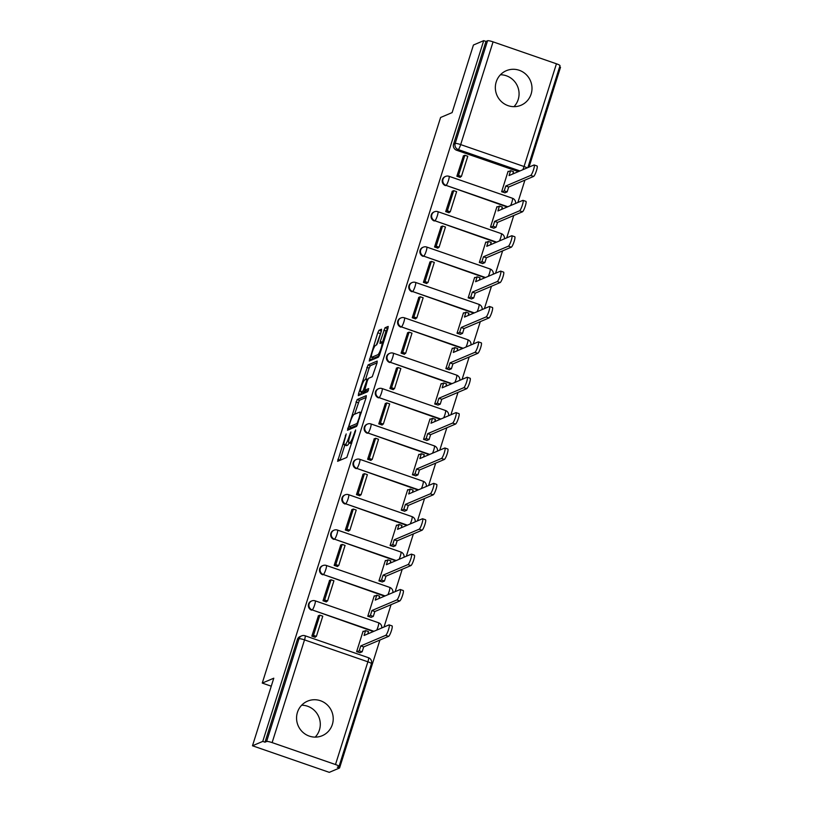 <?xml version="1.0" encoding="UTF-8"?>
<svg xmlns="http://www.w3.org/2000/svg" width="813" height="813" viewBox="0 0 813 813"><rect width="100%" height="100%" fill="white"/><g stroke="black" fill="none" stroke-linecap="round" stroke-linejoin="round"><path stroke-width="1.22" d="M346.175 433.939L337.608 461.317L346.816 457.434L355.484 431.347L355.616 429.935L353.807 434.711A7.561 1.321 -70.9 0 1 349.936 442.516L349.173 442.841A7.561 1.321 -70.9 0 1 348.95 442.861A7.561 1.321 -70.9 0 1 349.793 436.408L350.901 431.937L349.082 436.713A7.561 1.321 -70.9 0 1 345.21 444.518L344.458 444.843A7.561 1.321 -70.9 0 1 344.224 444.863A7.561 1.321 -70.9 0 1 345.078 438.41L346.175 433.939M496.204 81.93A18.77 18.252 67 0 0 501.387 101.595A18.77 18.252 67 0 0 521.001 105.253A18.77 18.252 67 0 0 531.133 94.013A18.77 18.252 67 0 0 525.95 74.349A18.77 18.252 67 0 0 506.336 70.69A18.77 18.252 67 0 0 496.204 81.93M500.442 74.766A18.77 18.252 -113 0 1 518.206 99.501A18.77 18.252 -113 0 1 513.979 106.666M297.426 712.381A18.77 18.252 67 0 0 302.609 732.046A18.77 18.252 67 0 0 322.222 735.704A18.77 18.252 67 0 0 332.354 724.464A18.77 18.252 67 0 0 327.172 704.8A18.77 18.252 67 0 0 307.558 701.141A18.77 18.252 67 0 0 297.426 712.381M301.664 705.217A18.77 18.252 -113 0 1 319.428 729.952A18.77 18.252 -113 0 1 315.2 737.117M381.348 331.237L381.541 329.224L378.98 330.312L377.771 332.751L369.224 361.043L378.431 357.161L379.641 354.712L387.923 328.452L388.187 326.43L385.027 327.751L380.271 341.43L380.006 343.452L381.612 342.791A6.321 1.108 -70.9 0 1 381.795 342.771A6.321 1.108 -70.9 0 1 380.941 348.645A6.321 1.108 -70.9 0 1 377.852 354.702L371.836 357.253A6.321 1.108 -70.9 0 1 371.653 357.273A6.321 1.108 -70.9 0 1 372.506 351.409A6.321 1.108 -70.9 0 1 375.596 345.342L376.602 344.915L377.811 342.476L381.348 331.237M272.131 742.604L335.495 764.535A4.817 0.742 -162.5 0 1 339.041 766.425A4.817 0.742 -162.5 0 1 338.93 766.527L337.334 767.208L339.57 767.98L329.285 772.35L252.487 745.775L273.788 678.194L262.264 683.083L440.595 117.489L452.119 112.601L473.43 45.02L483.715 40.65L262.772 741.405L265.008 742.178L266.613 741.497L299.001 638.764A4.817 4.685 -113 0 1 301.603 635.888L299.997 636.569A4.817 4.685 -113 0 0 297.406 639.445L299.001 638.764A4.817 0.742 -162.5 0 1 304.519 639.882L272.131 742.604A4.817 0.742 -162.5 0 0 266.613 741.497M252.487 745.775L262.772 741.405M357.151 399.539L347.466 430.26L356.602 426.388L366.094 397.679L366.287 395.667L357.151 399.539L359.397 400.321L354.57 414.234M358.574 393.634L368.065 364.925L377.202 361.053L377.008 363.065L372.252 376.744L368.553 378.319L367.344 380.758L364.722 390.23L368.706 388.584L367.669 391.703L358.309 395.657L358.574 393.634L360.82 394.417L361.531 392.14M518.379 171.614L456.611 150.242L458.217 149.562A4.817 4.685 -113 0 1 455.168 143.474L487.566 40.741A4.817 0.742 17.5 0 1 493.074 41.859L556.438 63.79A4.817 0.742 17.5 0 1 559.994 65.67L527.861 167.6M339.57 767.98L379.915 640.034M384.021 627.016L391.063 604.659M395.169 591.63L402.222 569.273M406.327 556.255L413.38 533.897M417.486 520.879L424.528 498.521M428.634 485.503L435.687 463.146M439.792 450.117L446.845 427.76M450.941 414.742L457.993 392.384M462.099 379.366L469.152 357.009M473.257 343.99L480.3 321.633M484.406 308.615L491.459 286.257M495.564 273.229L502.617 250.871M506.723 237.853L513.765 215.496M517.871 202.478L524.924 180.12M529.029 167.102L560.513 67.225L559.598 66.91M483.715 40.65L485.961 41.422L487.566 40.741M363.645 631.437L363.065 631.234L356.633 651.65L360.027 652.697M318.411 615.776L311.857 636.152L315.21 637.311L315.373 636.803M329.57 580.401L323.005 600.766L326.369 601.935L326.531 601.417M374.793 596.061L374.224 595.858L367.791 616.264L371.185 617.321M340.728 545.025L334.163 565.391L337.517 566.549L337.68 566.041M385.951 560.675L385.372 560.482L378.939 580.889L382.334 581.935M351.877 509.649L345.322 530.015L348.675 531.174L348.838 530.665M397.11 525.3L396.531 525.107L390.098 545.513L393.492 546.56M363.035 474.274L356.47 494.639L359.834 495.798L359.986 495.29M408.258 489.924L407.689 489.721L401.246 510.137L404.64 511.184M374.193 438.888L367.628 459.254L370.982 460.422L371.145 459.904M419.417 454.548L418.837 454.345L412.404 474.762L415.799 475.808M385.342 403.512L378.777 423.878L382.14 425.047L382.303 424.528M430.575 419.162L429.996 418.969L423.563 439.376L426.957 440.433M396.5 368.137L389.935 388.502L393.289 389.661L393.451 389.153M441.723 383.787L441.154 383.594L434.711 404L438.105 405.047M407.648 332.761L401.094 353.127L404.447 354.285L404.61 353.777M452.882 348.411L452.302 348.208L445.87 368.624L449.264 369.671M418.807 297.385L412.242 317.751L415.606 318.909L415.768 318.401M464.03 313.035L463.461 312.832L457.028 333.249L460.422 334.295M429.965 261.999L423.4 282.365L426.754 283.534L426.916 283.015M475.188 277.66L474.609 277.457L468.176 297.863L471.57 298.92M441.113 226.624L434.559 246.989L437.912 248.158L438.075 247.64M486.347 242.274L485.768 242.081L479.335 262.487L482.729 263.534M452.272 191.248L445.707 211.614L449.071 212.772L449.223 212.264M497.495 206.898L496.926 206.705L490.483 227.112L493.877 228.158M463.43 155.872L456.865 176.238L460.219 177.397L460.382 176.888M508.653 171.523L508.074 171.319L501.641 191.736L505.036 192.783M507.221 207L446.032 185.374A4.817 4.685 -113 0 1 445.575 176.411L445.006 176.655A4.817 4.685 67 0 0 445.463 185.618M496.072 242.376L434.874 220.76A4.817 4.685 -113 0 1 434.427 211.787L433.857 212.03A4.817 4.685 67 0 0 434.305 220.994M484.914 277.751L423.715 256.136A4.817 4.685 -113 0 1 423.268 247.172L422.699 247.406A4.817 4.685 67 0 0 423.156 256.38M473.755 313.127L412.567 291.511A4.817 4.685 -113 0 1 412.12 282.548L411.551 282.792A4.817 4.685 67 0 0 411.998 291.755M462.607 348.513L401.409 326.887A4.817 4.685 -113 0 1 400.961 317.924L400.392 318.168A4.817 4.685 67 0 0 400.839 327.131M451.449 383.888L390.26 362.273A4.817 4.685 -113 0 1 389.803 353.299L389.234 353.543A4.817 4.685 67 0 0 389.691 362.507M440.3 419.264L379.102 397.648A4.817 4.685 -113 0 1 378.655 388.675L378.086 388.919A4.817 4.685 67 0 0 378.533 397.882M429.142 454.64L367.943 433.024A4.817 4.685 -113 0 1 367.496 424.061L366.927 424.295A4.817 4.685 67 0 0 367.374 433.268M417.984 490.015L356.795 468.4A4.817 4.685 -113 0 1 356.338 459.436L355.769 459.68A4.817 4.685 67 0 0 356.226 468.644M406.835 525.401L345.637 503.775A4.817 4.685 -113 0 1 345.19 494.812L344.621 495.056A4.817 4.685 67 0 0 345.068 504.019M395.677 560.777L334.478 539.161A4.817 4.685 -113 0 1 334.031 530.188L333.462 530.432A4.817 4.685 67 0 0 333.919 539.395M384.519 596.153L323.33 574.537A4.817 4.685 -113 0 1 322.883 565.574L322.314 565.807A4.817 4.685 67 0 0 322.761 574.781M373.37 631.528L312.172 609.913A4.817 4.685 -113 0 1 311.725 600.949L311.155 601.183A4.817 4.685 67 0 0 311.603 610.157M262.264 683.083L271.268 686.202M485.961 41.422L453.563 144.155A4.817 4.685 67 0 0 456.611 150.242M265.008 742.178L297.406 639.445M344.224 444.863L346.47 445.646A7.561 1.321 -70.9 0 0 346.694 445.626L344.458 444.843M349.153 442.933A7.561 1.321 -70.9 0 1 347.456 445.3L346.694 445.626M348.95 442.861L351.186 443.634A7.561 1.321 -70.9 0 0 351.409 443.613L349.173 442.841M344.844 445.077L340.037 460.31M366.165 397.445L359.397 400.321M350.413 427.414L349.834 429.264M349.143 425.504L349.011 426.906L357.029 423.502L358.889 418.573A7.561 1.321 -70.9 0 0 359.742 412.11A7.561 1.321 -70.9 0 0 359.519 412.13L354.031 414.457A7.561 1.321 -70.9 0 0 350.159 422.272L349.143 425.504M351.165 427.658L349.011 426.906M357.405 425.077L351.246 427.679M365.484 379.62L369.102 368.147L366.856 367.374M377.08 362.832L370.311 365.708L369.102 368.147M366.917 390.962L368.37 390.433M364.702 379.945A6.321 1.108 -70.9 0 0 361.622 386.012A6.321 1.108 -70.9 0 0 360.759 391.876A6.321 1.108 -70.9 0 0 360.952 391.856L363.065 390.962L366.633 381.063L366.897 379.041L364.702 379.945M360.759 391.876L363.005 392.649A6.321 1.108 -70.9 0 0 363.187 392.628L360.952 391.856M365.992 390.677L363.187 392.628M371.653 357.273L373.889 358.045A6.321 1.108 -70.9 0 0 374.082 358.025L371.836 357.253M379.224 355.84L374.082 358.025M387.994 328.218L386.053 330.972L382.303 342.954M372.445 357.547L371.663 360.027M381.419 331.003L376.399 345.007M391.896 625.908A5.539 0.976 109.1 0 1 392.059 625.898A5.539 0.976 109.1 0 1 391.307 631.03A5.539 0.976 109.1 0 1 388.604 636.345L385.697 635.339A5.539 0.976 -70.9 0 0 388.401 630.024A5.539 0.976 -70.9 0 0 389.153 624.892A5.539 0.976 -70.9 0 0 388.98 624.902L364.061 635.481L365.596 630.603L362.903 631.752M365.596 630.603L368.513 631.61L367.791 633.896M388.604 636.345L363.685 646.924L362.151 651.792L359.234 650.786L356.958 651.762M359.864 652.768L362.151 651.792M314.641 637.107L316.399 636.366L322.771 616.173L319.855 615.167L313.493 635.349L311.887 636.03M319.855 615.167L318.249 615.848M316.399 636.366L313.493 635.349M385.697 635.339L360.769 645.908L359.234 650.786M360.769 645.908L363.685 646.924M403.045 590.533A5.539 0.976 109.1 0 1 403.218 590.523A5.539 0.976 109.1 0 1 402.465 595.655A5.539 0.976 109.1 0 1 399.762 600.97L396.846 599.953A5.539 0.976 -70.9 0 0 399.549 594.649A5.539 0.976 -70.9 0 0 400.301 589.506A5.539 0.976 -70.9 0 0 400.138 589.527L375.22 600.106L376.754 595.228L374.061 596.366M376.754 595.228L379.661 596.234L378.939 598.52M399.762 600.97L374.834 611.539L373.299 616.417L370.393 615.411L368.106 616.376M371.023 617.382L373.299 616.417M325.789 601.732L327.558 600.98L333.919 580.797L331.013 579.791L324.651 599.974L323.046 600.655M331.013 579.791L329.407 580.472M327.558 600.98L324.651 599.974M396.846 599.953L371.927 610.533L370.393 615.411M371.927 610.533L374.834 611.539M414.203 555.157A5.539 0.976 109.1 0 1 414.366 555.137A5.539 0.976 109.1 0 1 413.614 560.279A5.539 0.976 109.1 0 1 410.911 565.584L408.004 564.578A5.539 0.976 -70.9 0 0 410.707 559.273A5.539 0.976 -70.9 0 0 411.459 554.131A5.539 0.976 -70.9 0 0 411.297 554.151L386.368 564.72L387.913 559.852L385.22 560.99M387.913 559.852L390.819 560.858L390.098 563.145M410.911 565.584L385.992 576.163L384.458 581.041L381.541 580.035L379.264 581M382.171 582.006L384.458 581.041M336.948 566.356L338.716 565.604L345.078 545.421L342.161 544.415L335.799 564.598L334.194 565.279M342.161 544.415L340.566 545.096M338.716 565.604L335.799 564.598M408.004 564.578L383.086 575.157L381.541 580.035M383.086 575.157L385.992 576.163M425.362 519.781A5.539 0.976 109.1 0 1 425.524 519.761A5.539 0.976 109.1 0 1 424.772 524.903A5.539 0.976 109.1 0 1 422.069 530.208L419.162 529.202A5.539 0.976 -70.9 0 0 421.856 523.887A5.539 0.976 -70.9 0 0 422.618 518.755A5.539 0.976 -70.9 0 0 422.445 518.765L397.527 529.344L399.061 524.466L396.368 525.615M399.061 524.466L401.978 525.483L401.256 527.769M422.069 530.208L397.151 540.787L395.606 545.665L392.699 544.659L390.413 545.625M393.329 546.631L395.606 545.665M348.096 530.98L349.864 530.228L356.226 510.046L353.32 509.04L346.958 529.222L345.352 529.903M353.32 509.04L351.714 509.721M349.864 530.228L346.958 529.222M419.162 529.202L394.234 539.781L392.699 544.659M394.234 539.781L397.151 540.787M436.51 484.396A5.539 0.976 109.1 0 1 436.683 484.385A5.539 0.976 109.1 0 1 435.92 489.517A5.539 0.976 109.1 0 1 433.227 494.832L430.311 493.826A5.539 0.976 -70.9 0 0 433.014 488.511A5.539 0.976 -70.9 0 0 433.766 483.379A5.539 0.976 -70.9 0 0 433.603 483.389L408.685 493.969L410.219 489.091L407.526 490.239M410.219 489.091L413.126 490.097L412.404 492.383M433.227 494.832L408.299 505.412L406.764 510.279L403.858 509.273L401.571 510.249M404.478 511.255L406.764 510.279M359.255 495.595L361.023 494.853L367.385 474.67L364.478 473.664L358.106 493.847L356.511 494.528M364.478 473.664L362.872 474.335M361.023 494.853L358.106 493.847M430.311 493.826L405.392 504.406L403.858 509.273M405.392 504.406L408.299 505.412M447.668 449.02A5.539 0.976 109.1 0 1 447.831 449.01A5.539 0.976 109.1 0 1 447.079 454.142A5.539 0.976 109.1 0 1 444.376 459.457L441.469 458.451A5.539 0.976 -70.9 0 0 444.172 453.136A5.539 0.976 -70.9 0 0 444.924 448.004A5.539 0.976 -70.9 0 0 444.762 448.014L419.833 458.593L421.368 453.715L418.675 454.853M421.368 453.715L424.284 454.721L423.563 457.008M444.376 459.457L419.457 470.026L417.923 474.904L415.006 473.898L412.73 474.863M415.636 475.879L417.923 474.904M370.413 460.219L372.171 459.467L378.543 439.284L375.626 438.278L369.265 458.461L367.659 459.142M375.626 438.278L374.021 438.959M372.171 459.467L369.265 458.461M441.469 458.451L416.551 469.02L415.006 473.898M416.551 469.02L419.457 470.026M458.827 413.644A5.539 0.976 109.1 0 1 458.989 413.634A5.539 0.976 109.1 0 1 458.237 418.766A5.539 0.976 109.1 0 1 455.534 424.071L452.617 423.065A5.539 0.976 -70.9 0 0 455.321 417.76A5.539 0.976 -70.9 0 0 456.073 412.618A5.539 0.976 -70.9 0 0 455.91 412.638L430.992 423.217L432.526 418.339L429.833 419.478M432.526 418.339L435.443 419.345L434.721 421.632M455.534 424.071L430.616 434.65L429.071 439.528L426.164 438.522L423.878 439.487M426.795 440.494L429.071 439.528M381.561 424.843L383.33 424.091L389.691 403.909L386.785 402.902L380.423 423.085L378.817 423.766M386.785 402.902L385.179 403.583M383.33 424.091L380.423 423.085M452.617 423.065L427.699 433.644L426.164 438.522M427.699 433.644L430.616 434.65M469.975 378.269A5.539 0.976 109.1 0 1 470.138 378.248A5.539 0.976 109.1 0 1 469.386 383.39A5.539 0.976 109.1 0 1 466.692 388.695L463.776 387.689A5.539 0.976 -70.9 0 0 466.479 382.384A5.539 0.976 -70.9 0 0 467.231 377.242A5.539 0.976 -70.9 0 0 467.069 377.262L442.14 387.831L443.685 382.964L440.992 384.102M443.685 382.964L446.591 383.97L445.87 386.256M466.692 388.695L441.764 399.274L440.229 404.152L437.323 403.146L435.036 404.112M437.943 405.118L440.229 404.152M392.72 389.468L394.488 388.716L400.85 368.533L397.933 367.527L391.571 387.71L389.976 388.39M397.933 367.527L396.338 368.208M394.488 388.716L391.571 387.71M463.776 387.689L438.857 398.268L437.323 403.146M438.857 398.268L441.764 399.274M481.133 342.893A5.539 0.976 109.1 0 1 481.296 342.873A5.539 0.976 109.1 0 1 480.544 348.015A5.539 0.976 109.1 0 1 477.841 353.32L474.934 352.314A5.539 0.976 -70.9 0 0 477.638 346.999A5.539 0.976 -70.9 0 0 478.39 341.867A5.539 0.976 -70.9 0 0 478.217 341.877L453.298 352.456L454.833 347.578L452.14 348.726M454.833 347.578L457.749 348.584L457.028 350.87M477.841 353.32L452.922 363.899L451.388 368.777L448.471 367.761L446.185 368.736M449.101 369.742L451.388 368.777M403.878 354.092L405.636 353.34L411.998 333.157L409.091 332.151L402.73 352.334L401.124 353.015M409.091 332.151L407.486 332.832M405.636 353.34L402.73 352.334M474.934 352.314L450.006 362.893L448.471 367.761M450.006 362.893L452.922 363.899M492.282 307.507A5.539 0.976 109.1 0 1 492.454 307.497A5.539 0.976 109.1 0 1 491.702 312.629A5.539 0.976 109.1 0 1 488.999 317.944L486.083 316.938A5.539 0.976 -70.9 0 0 488.786 311.623A5.539 0.976 -70.9 0 0 489.538 306.491A5.539 0.976 -70.9 0 0 489.375 306.501L464.457 317.08L465.991 312.202L463.298 313.351M465.991 312.202L468.898 313.208L468.176 315.495M488.999 317.944L464.071 328.523L462.536 333.391L459.63 332.385L457.343 333.36M460.26 334.367L462.536 333.391M415.026 318.706L416.795 317.964L423.156 297.782L420.25 296.765L413.878 316.958L412.282 317.629M420.25 296.765L418.644 297.446M416.795 317.964L413.878 316.958M486.083 316.938L461.164 327.507L459.63 332.385M461.164 327.507L464.071 328.523M503.44 272.131A5.539 0.976 109.1 0 1 503.603 272.121A5.539 0.976 109.1 0 1 502.851 277.253A5.539 0.976 109.1 0 1 500.147 282.568L497.241 281.552A5.539 0.976 -70.9 0 0 499.944 276.247A5.539 0.976 -70.9 0 0 500.696 271.115A5.539 0.976 -70.9 0 0 500.534 271.125L475.605 281.704L477.15 276.827L474.457 277.965M477.15 276.827L480.056 277.833L479.335 280.119M500.147 282.568L475.229 293.137L473.694 298.015L470.778 297.009L468.501 297.975M471.408 298.981L473.694 298.015M426.185 283.331L427.953 282.578L434.315 262.396L431.398 261.39L425.036 281.572L423.431 282.253M431.398 261.39L429.803 262.071M427.953 282.578L425.036 281.572M497.241 281.552L472.323 292.131L470.778 297.009M472.323 292.131L475.229 293.137M514.599 236.756A5.539 0.976 109.1 0 1 514.761 236.735A5.539 0.976 109.1 0 1 514.009 241.878A5.539 0.976 109.1 0 1 511.306 247.182L508.399 246.176A5.539 0.976 -70.9 0 0 511.092 240.872A5.539 0.976 -70.9 0 0 511.855 235.729A5.539 0.976 -70.9 0 0 511.682 235.75L486.763 246.319L488.298 241.451L485.605 242.589M488.298 241.451L491.215 242.457L490.493 244.743M511.306 247.182L486.387 257.762L484.843 262.64L481.936 261.634L479.65 262.599M482.566 263.605L484.843 262.64M437.333 247.955L439.101 247.203L445.463 227.02L442.557 226.014L436.195 246.197L434.589 246.878M442.557 226.014L440.951 226.695M439.101 247.203L436.195 246.197M508.399 246.176L483.471 256.756L481.936 261.634M483.471 256.756L486.387 257.762M525.747 201.38A5.539 0.976 109.1 0 1 525.92 201.36A5.539 0.976 109.1 0 1 525.157 206.502A5.539 0.976 109.1 0 1 522.464 211.807L519.548 210.801A5.539 0.976 -70.9 0 0 522.251 205.496A5.539 0.976 -70.9 0 0 523.003 200.354A5.539 0.976 -70.9 0 0 522.84 200.374L497.922 210.943L499.456 206.065L496.763 207.213M499.456 206.065L502.363 207.081L501.641 209.368M522.464 211.807L497.536 222.386L496.001 227.264L493.095 226.258L490.808 227.223M493.715 228.229L496.001 227.264M448.491 212.579L450.26 211.827L456.621 191.644L453.715 190.638L447.343 210.821L445.748 211.502M453.715 190.638L452.109 191.319M450.26 211.827L447.343 210.821M519.548 210.801L494.629 221.38L493.095 226.258M494.629 221.38L497.536 222.386M536.905 165.994A5.539 0.976 109.1 0 1 537.068 165.984A5.539 0.976 109.1 0 1 536.316 171.116A5.539 0.976 109.1 0 1 533.613 176.431L530.706 175.425A5.539 0.976 -70.9 0 0 533.409 170.11A5.539 0.976 -70.9 0 0 534.161 164.978A5.539 0.976 -70.9 0 0 533.999 164.988L509.07 175.567L510.605 170.689L507.912 171.838M510.605 170.689L513.521 171.695L512.8 173.982M533.613 176.431L508.694 187.01L507.16 191.878L504.243 190.872L501.967 191.848M504.873 192.854L507.16 191.878M459.65 177.204L461.408 176.451L467.78 156.269L464.863 155.263L458.502 175.445L456.896 176.126M464.863 155.263L463.258 155.944M461.408 176.451L458.502 175.445M530.706 175.425L505.788 186.004L504.243 190.872M505.788 186.004L508.694 187.01M345.881 435.849L345.332 435.656M355.322 431.835L354.773 431.642M350.606 433.837L350.047 433.654M519.985 170.943L458.217 149.562A4.817 0.843 109.1 0 0 460.686 144.592L524.05 166.523L556.438 63.79M493.074 41.859L460.686 144.592A4.817 0.742 -162.5 0 0 455.168 143.474L453.563 144.155M335.495 764.535L367.883 661.812L304.519 639.882A4.817 0.843 -70.9 0 0 305.058 635.766A4.817 4.817 0 0 0 301.603 635.888M507.79 206.756L446.032 185.374A4.817 0.843 109.1 0 0 448.491 180.405A4.817 0.843 109.1 0 0 449.03 176.299A4.817 4.817 0 0 0 445.575 176.411M496.641 242.132L434.874 220.76A4.817 0.843 109.1 0 0 437.343 215.78A4.817 0.843 109.1 0 0 437.882 211.675A4.817 4.817 0 0 0 434.427 211.787M485.483 277.507L423.715 256.136A4.817 0.843 109.1 0 0 426.185 251.156A4.817 0.843 109.1 0 0 426.723 247.05A4.817 4.817 0 0 0 423.268 247.172M474.325 312.893L412.567 291.511A4.817 0.843 109.1 0 0 415.026 286.542A4.817 0.843 109.1 0 0 415.565 282.426A4.817 4.817 0 0 0 412.12 282.548M463.176 348.269L401.409 326.887A4.817 0.843 109.1 0 0 403.878 321.918A4.817 0.843 109.1 0 0 404.417 317.802A4.817 4.817 0 0 0 400.961 317.924M452.018 383.645L390.26 362.273A4.817 0.843 109.1 0 0 392.72 357.293A4.817 0.843 109.1 0 0 393.258 353.188A4.817 4.817 0 0 0 389.803 353.299M440.87 419.02L379.102 397.648A4.817 0.843 109.1 0 0 381.561 392.669A4.817 0.843 109.1 0 0 382.11 388.563A4.817 4.817 0 0 0 378.655 388.675M429.711 454.396L367.943 433.024A4.817 0.843 109.1 0 0 370.413 428.045A4.817 0.843 109.1 0 0 370.952 423.939A4.817 4.817 0 0 0 367.496 424.061M418.553 489.782L356.795 468.4A4.817 0.843 109.1 0 0 359.255 463.43A4.817 0.843 109.1 0 0 359.793 459.315A4.817 4.817 0 0 0 356.338 459.436M407.404 525.157L345.637 503.775A4.817 0.843 109.1 0 0 348.106 498.806A4.817 0.843 109.1 0 0 348.645 494.7A4.817 4.817 0 0 0 345.19 494.812M396.246 560.533L334.478 539.161A4.817 0.843 109.1 0 0 336.948 534.182A4.817 0.843 109.1 0 0 337.486 530.076A4.817 4.817 0 0 0 334.031 530.188M385.088 595.909L323.33 574.537A4.817 0.843 109.1 0 0 325.789 569.557A4.817 0.843 109.1 0 0 326.338 565.452A4.817 4.817 0 0 0 322.883 565.574M373.939 631.284L312.172 609.913A4.817 0.843 109.1 0 0 314.641 604.943A4.817 0.843 109.1 0 0 315.18 600.827A4.817 4.817 0 0 0 311.725 600.949M315.038 600.837A4.817 0.843 109.1 0 1 315.18 600.827L378.543 622.758A4.817 0.843 109.1 0 1 378.004 626.864A4.817 0.843 -70.9 0 1 376.734 630.105M378.401 622.768A4.817 0.843 109.1 0 1 378.543 622.758A4.817 4.817 0 0 1 381.734 627.982M326.186 565.462A4.817 0.843 109.1 0 1 326.338 565.452L389.691 587.382A4.817 0.843 109.1 0 1 389.153 591.488A4.817 0.843 -70.9 0 1 387.892 594.72M389.549 587.393A4.817 0.843 109.1 0 1 389.691 587.382A4.817 4.817 0 0 1 392.892 592.606M337.344 530.086A4.817 0.843 109.1 0 1 337.486 530.076L400.85 552.007A4.817 0.843 109.1 0 1 400.311 556.112A4.817 0.843 -70.9 0 1 399.051 559.344M400.707 552.017A4.817 0.843 109.1 0 1 400.85 552.007A4.817 4.817 0 0 1 404.041 557.22M348.503 494.711A4.817 0.843 109.1 0 1 348.645 494.7L412.008 516.621A4.817 0.843 109.1 0 1 411.469 520.737A4.817 0.843 -70.9 0 1 410.199 523.968M411.866 516.641A4.817 0.843 109.1 0 1 412.008 516.621A4.817 4.817 0 0 1 415.199 521.844M359.651 459.335A4.817 0.843 109.1 0 1 359.793 459.315L423.156 481.245A4.817 0.843 109.1 0 1 422.618 485.361A4.817 0.843 -70.9 0 1 421.358 488.593M423.014 481.266A4.817 0.843 109.1 0 1 423.156 481.245A4.817 4.817 0 0 1 426.347 486.469M370.809 423.949A4.817 0.843 109.1 0 1 370.952 423.939L434.315 445.87A4.817 0.843 109.1 0 1 433.776 449.975A4.817 0.843 -70.9 0 1 432.516 453.207M434.172 445.88A4.817 0.843 109.1 0 1 434.315 445.87A4.817 4.817 0 0 1 437.506 451.093M381.958 388.573A4.817 0.843 109.1 0 1 382.11 388.563L445.473 410.494A4.817 0.843 109.1 0 1 444.924 414.6A4.817 0.843 -70.9 0 1 443.664 417.831M445.321 410.504A4.817 0.843 109.1 0 1 445.473 410.494A4.817 4.817 0 0 1 448.664 415.717M393.116 353.198A4.817 0.843 109.1 0 1 393.258 353.188L456.621 375.118A4.817 0.843 109.1 0 1 456.083 379.224A4.817 0.843 -70.9 0 1 454.823 382.456M456.479 375.128A4.817 0.843 109.1 0 1 456.621 375.118A4.817 4.817 0 0 1 459.812 380.332M404.274 317.822A4.817 0.843 109.1 0 1 404.417 317.802L467.78 339.732A4.817 0.843 109.1 0 1 467.241 343.848A4.817 0.843 -70.9 0 1 465.971 347.08M467.638 339.753A4.817 0.843 109.1 0 1 467.78 339.732A4.817 4.817 0 0 1 470.971 344.956M415.423 282.436A4.817 0.843 109.1 0 1 415.565 282.426L478.928 304.357A4.817 0.843 109.1 0 1 478.39 308.473A4.817 0.843 -70.9 0 1 477.129 311.704M478.786 304.367A4.817 0.843 109.1 0 1 478.928 304.357A4.817 4.817 0 0 1 482.129 309.58M426.581 247.061A4.817 0.843 109.1 0 1 426.723 247.05L490.087 268.981A4.817 0.843 109.1 0 1 489.548 273.087A4.817 0.843 -70.9 0 1 488.288 276.318M489.944 268.991A4.817 0.843 109.1 0 1 490.087 268.981A4.817 4.817 0 0 1 493.278 274.205M437.74 211.685A4.817 0.843 109.1 0 1 437.882 211.675L501.245 233.605A4.817 0.843 109.1 0 1 500.706 237.711A4.817 0.843 -70.9 0 1 499.436 240.943M501.103 233.616A4.817 0.843 109.1 0 1 501.245 233.605A4.817 4.817 0 0 1 504.436 238.829M448.888 176.309A4.817 0.843 109.1 0 1 449.03 176.299L512.393 198.23A4.817 0.843 109.1 0 1 511.855 202.335A4.817 0.843 -70.9 0 1 510.594 205.567M512.251 198.24A4.817 0.843 109.1 0 1 512.393 198.23A4.817 4.817 0 0 1 515.584 203.443M527.159 167.895A4.817 0.742 17.5 0 0 524.05 166.523A4.817 0.843 109.1 0 1 522.779 169.754M368.421 657.697A4.817 0.843 -70.9 0 1 367.883 661.812A4.817 0.742 17.5 0 1 371.439 663.693A4.817 4.817 0 0 0 368.421 657.697L305.058 635.766M347.456 445.3L345.21 444.518M349.641 436.906L349.082 436.713M351.755 443.146L349.936 442.516M354.356 434.904L353.807 434.711M340.108 460.077L337.873 459.304M349.905 429.03L347.659 428.248M358.187 402.76L355.942 401.988M357.862 423.797L357.029 423.502M358.431 421.988L357.872 421.795M359.448 418.756L358.889 418.573M370.311 365.708L368.065 364.925M367.039 391.002L364.793 390.23M365.311 391.734L363.065 390.962M364.844 388.716L364.275 388.512M367.181 381.256L366.633 381.063M379.458 355.261L377.852 354.702M382.506 342.212L380.271 341.43M386.053 330.972L383.817 330.19M387.262 328.523L385.027 327.751M371.734 359.793L369.488 359.021M380.017 333.533L377.771 332.751M381.226 331.084L378.98 330.312M339.041 766.425L371.439 663.693M351.196 427.689L348.96 426.916M361.368 412.679L359.742 412.11M366.968 391.012L364.722 390.23M367.862 379.376L366.897 379.041M383.248 343.279L381.795 342.771M389.153 624.892L392.059 625.898M400.301 589.506L403.218 590.523M411.459 554.131L414.366 555.137M422.618 518.755L425.524 519.761M433.766 483.379L436.683 484.385M444.924 448.004L447.831 449.01M456.073 412.618L458.989 413.634M467.231 377.242L470.138 378.248M478.39 341.867L481.296 342.873M489.538 306.491L492.454 307.497M500.696 271.115L503.603 272.121M511.855 235.729L514.761 236.735M523.003 200.354L525.92 201.36M534.161 164.978L537.068 165.984"/></g></svg>
